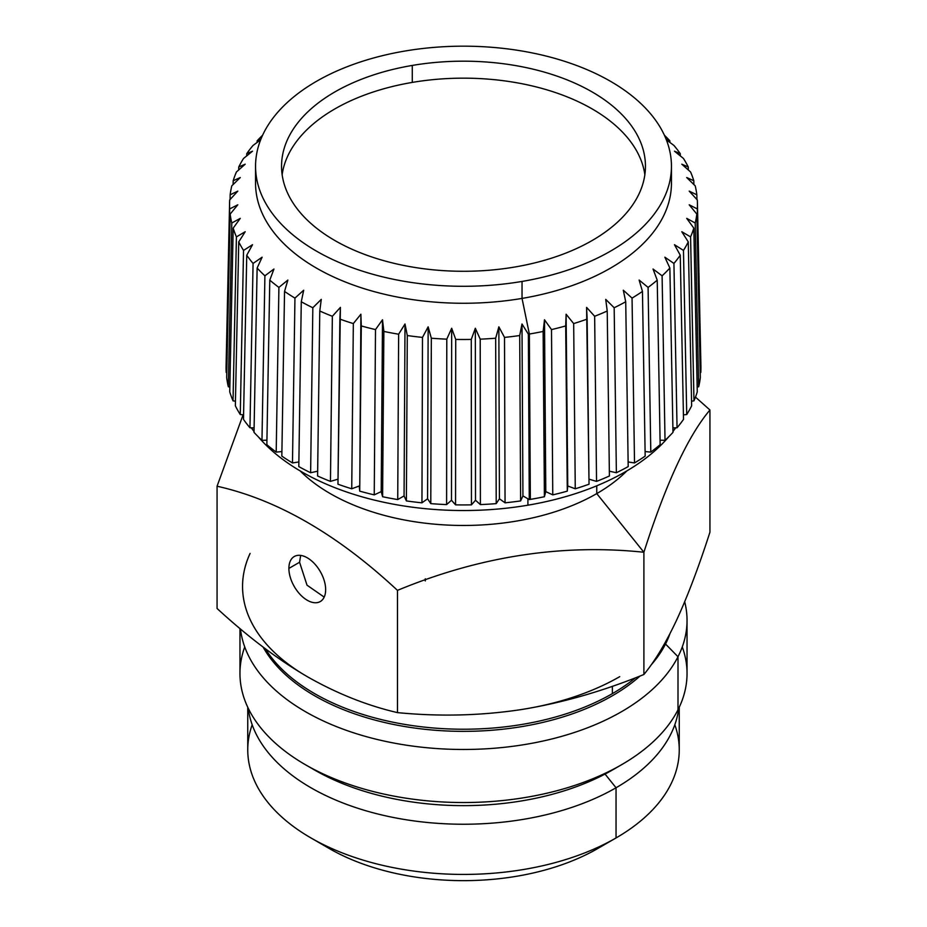 <?xml version="1.0" encoding="UTF-8"?>
<svg xmlns="http://www.w3.org/2000/svg" width="927" height="927" viewBox="0 0 927 927"><rect width="100%" height="100%" fill="white"/><g stroke="black" fill="none" stroke-linecap="round" stroke-linejoin="round"><path stroke-width="1.39" d="M527.903 498.784L527.903 505.192A228.737 132.063 180 0 1 258.285 436.802A228.737 132.063 0 0 0 527.903 505.192L527.903 498.784M254.033 431.53A228.737 132.063 180 0 1 251.333 427.81A228.737 132.063 0 0 0 254.033 431.53M675.667 427.81A228.737 132.063 180 0 1 672.967 431.53A228.737 132.063 0 0 0 675.667 427.81M668.715 436.802A228.737 132.063 180 0 1 527.903 505.192A228.737 132.063 0 0 0 668.715 436.802M226.2 363.268A237.428 137.08 0 0 0 226.2 372.445L229.687 208.923L237.81 204.786L230.163 214.091L226.675 377.613L230.163 214.091A233.94 135.064 0 0 0 231.785 223.013L228.332 386.744L229.838 387.08L228.332 386.744A237.428 137.08 180 0 1 226.675 377.613A237.428 137.08 0 0 0 228.332 386.744L231.785 223.013L240.278 218.366L233.187 228.112L229.734 391.854L233.187 228.112A233.94 135.064 0 0 0 236.42 236.895L233.036 400.835L235.458 401.206L233.036 400.835A237.428 137.08 180 0 1 229.734 391.854A237.428 137.08 0 0 0 233.036 400.835L236.42 236.895L245.203 231.727L238.737 241.889L235.354 405.829L238.737 241.889A233.94 135.064 0 0 0 243.534 250.417L240.278 414.554L243.569 414.856L240.278 414.554A237.428 137.08 180 0 1 235.354 405.829A237.428 137.08 0 0 0 240.278 414.554L243.534 250.417L252.515 244.716L246.744 255.238L243.488 419.386L246.744 255.238A233.94 135.064 0 0 0 253.071 263.442L249.954 427.776L254.102 427.903L249.954 427.776A237.428 137.08 180 0 1 243.488 419.386A237.428 137.08 0 0 0 249.954 427.776L253.071 263.442L262.132 257.196L257.127 268.042L254.021 432.376L257.127 268.042A233.94 135.064 0 0 0 264.902 275.817L261.97 440.337L266.93 440.186L261.97 440.337A237.428 137.08 180 0 1 254.021 432.376A237.428 137.08 0 0 0 261.97 440.337L264.902 275.817L273.963 269.015L269.78 280.151L266.849 444.67L269.78 280.151A233.94 135.064 0 0 0 278.911 287.405L276.2 452.098L281.912 451.576L276.2 452.098A237.428 137.08 180 0 1 266.849 444.67A237.428 137.08 0 0 0 276.2 452.098L278.911 287.405L287.868 280.07L284.543 291.426L281.831 456.119L284.543 291.426A233.94 135.064 0 0 0 294.948 298.1L292.48 462.944L298.876 461.947L292.48 462.944A237.428 137.08 180 0 1 281.831 456.119A237.428 137.08 0 0 0 292.48 462.944L294.948 298.1L303.697 290.221L301.275 301.75L298.807 466.594L301.275 301.75A233.94 135.064 0 0 0 312.828 307.752L310.626 472.747L317.648 471.183L310.626 472.747A237.428 137.08 180 0 1 298.807 466.594A237.428 137.08 0 0 0 310.626 472.747L312.828 307.752L321.275 299.363L319.78 311.008L317.59 475.991L319.78 311.008A233.94 135.064 0 0 0 332.353 316.281L330.452 481.391L338.019 479.166L330.452 481.391A237.428 137.08 180 0 1 317.59 475.991A237.428 137.08 0 0 0 330.452 481.391L332.353 316.281L340.406 307.382L337.961 484.207L339.873 319.097A233.94 135.064 0 0 0 353.326 323.581L351.739 488.796L353.326 323.581L360.893 314.218L359.722 491.148L361.298 325.933A233.94 135.064 0 0 0 375.505 329.583L374.241 494.879L375.505 329.583L382.503 319.769L381.206 491.623L382.503 319.769L383.859 331.437L382.608 496.733L383.859 331.437A233.94 135.064 0 0 0 398.633 334.207L397.729 499.572L398.633 334.207L405.006 323.987L404.068 495.922L405.006 323.987L407.289 335.539L406.385 500.916L407.289 335.539A233.94 135.064 0 0 0 422.492 337.405L421.947 502.816L422.492 337.405L428.147 326.825L427.579 498.796L428.147 326.825L431.333 338.216L430.788 503.628L431.333 338.216A233.94 135.064 0 0 0 446.791 339.155L446.605 504.589L446.791 339.155L451.669 328.262L451.484 500.256L451.669 328.262L455.725 339.421L455.551 504.856L455.725 339.421A233.94 135.064 0 0 0 471.275 339.421L471.449 504.856L471.275 339.421L475.331 328.262L475.516 500.256L475.331 328.262L480.209 339.155L480.395 504.589L480.209 339.155A233.94 135.064 0 0 0 495.667 338.216L496.212 503.628L495.667 338.216L498.853 326.825L499.421 498.796L498.853 326.825L504.508 337.405L505.053 502.816L504.508 337.405A233.94 135.064 0 0 0 519.711 335.539L520.615 500.916L519.711 335.539L521.994 323.987L522.932 495.922L521.994 323.987L528.367 334.207L529.271 499.572L528.367 334.207A233.94 135.064 0 0 0 529.363 334.033L530.348 499.386L529.363 334.033A233.94 135.064 0 0 0 543.141 331.437L544.392 496.733L543.141 331.437L544.497 319.769L545.794 491.623L544.497 319.769L551.495 329.583L552.759 494.879L551.495 329.583A233.94 135.064 0 0 0 565.702 325.933L567.278 491.148L566.107 314.218L567.753 485.98L566.107 314.218L573.674 323.581L575.261 488.796L573.674 323.581A233.94 135.064 0 0 0 587.139 319.097L589.039 484.207A237.428 137.08 180 0 1 575.261 488.796L567.753 485.98L567.278 491.148A237.428 137.08 180 0 1 552.759 494.879L545.794 491.623L544.392 496.733A237.428 137.08 180 0 1 530.348 499.386A237.428 137.08 180 0 1 529.271 499.572L522.932 495.922L520.615 500.916A237.428 137.08 180 0 1 505.053 502.816L499.421 498.796L496.212 503.628A237.428 137.08 180 0 1 480.395 504.589L475.516 500.256L471.449 504.856A237.428 137.08 180 0 1 455.551 504.856L451.484 500.256L446.605 504.589A237.428 137.08 180 0 1 430.788 503.628L427.579 498.796L421.947 502.816A237.428 137.08 180 0 1 406.385 500.916L404.068 495.922L397.729 499.572A237.428 137.08 180 0 1 382.608 496.733L381.206 491.623L374.241 494.879A237.428 137.08 180 0 1 359.722 491.148L359.247 485.98L351.739 488.796A237.428 137.08 180 0 1 337.961 484.207A237.428 137.08 0 0 0 351.739 488.796L359.247 485.98L359.722 491.148A237.428 137.08 0 0 0 374.241 494.879L381.206 491.623L382.608 496.733A237.428 137.08 0 0 0 397.729 499.572L404.068 495.922L406.385 500.916A237.428 137.08 0 0 0 421.947 502.816L427.579 498.796L430.788 503.628A237.428 137.08 0 0 0 446.605 504.589L451.484 500.256L455.551 504.856A237.428 137.08 0 0 0 471.449 504.856L475.516 500.256L480.395 504.589A237.428 137.08 0 0 0 496.212 503.628L499.421 498.796L505.053 502.816A237.428 137.08 0 0 0 520.615 500.916L522.932 495.922L529.271 499.572A237.428 137.08 0 0 0 530.348 499.386A237.428 137.08 0 0 0 544.392 496.733L545.794 491.623L552.759 494.879A237.428 137.08 0 0 0 567.278 491.148L567.753 485.98L575.261 488.796A237.428 137.08 0 0 0 589.039 484.207L586.594 307.382L594.647 316.281L596.548 481.391L594.647 316.281A233.94 135.064 0 0 0 607.22 311.008L609.41 475.991A237.428 137.08 180 0 1 596.548 481.391L588.981 479.166L596.548 481.391A237.428 137.08 0 0 0 609.41 475.991L607.22 311.008L605.725 299.363L614.172 307.752L616.374 472.747L614.172 307.752A233.94 135.064 0 0 0 625.725 301.75L628.193 466.594A237.428 137.08 180 0 1 616.374 472.747L609.352 471.183L616.374 472.747A237.428 137.08 0 0 0 628.193 466.594L625.725 301.75L623.303 290.221L632.052 298.1L634.52 462.944L632.052 298.1A233.94 135.064 0 0 0 642.457 291.426L645.169 456.119A237.428 137.08 180 0 1 634.52 462.944L628.124 461.947L634.52 462.944A237.428 137.08 0 0 0 645.169 456.119L642.457 291.426L639.132 280.07L648.089 287.405L650.8 452.098L648.089 287.405A233.94 135.064 0 0 0 657.22 280.151L660.151 444.67A237.428 137.08 180 0 1 650.8 452.098L645.088 451.576L650.8 452.098A237.428 137.08 0 0 0 660.151 444.67L657.22 280.151L653.037 269.015L662.098 275.817L665.03 440.337L662.098 275.817A233.94 135.064 0 0 0 669.873 268.042L672.979 432.376A237.428 137.08 180 0 1 665.03 440.337L660.07 440.186L665.03 440.337A237.428 137.08 0 0 0 672.979 432.376L669.873 268.042L664.868 257.196L673.929 263.442L677.046 427.776L673.929 263.442A233.94 135.064 0 0 0 680.256 255.238L683.512 419.386A237.428 137.08 180 0 1 677.046 427.776L672.898 427.903L677.046 427.776A237.428 137.08 0 0 0 683.512 419.386L680.256 255.238L674.485 244.716L683.466 250.417L686.722 414.554L683.466 250.417A233.94 135.064 0 0 0 688.263 241.889L691.646 405.829A237.428 137.08 180 0 1 686.722 414.554L683.431 414.856L686.722 414.554A237.428 137.08 0 0 0 691.646 405.829L688.263 241.889L681.797 231.727L690.58 236.895L693.964 400.835L690.58 236.895A233.94 135.064 0 0 0 693.813 228.112L697.266 391.854A237.428 137.08 180 0 1 693.964 400.835L691.542 401.206L693.964 400.835A237.428 137.08 0 0 0 697.266 391.854L693.813 228.112L686.722 218.366L695.215 223.013L698.668 386.744L695.215 223.013A233.94 135.064 0 0 0 696.837 214.091L700.325 377.613A237.428 137.08 180 0 1 698.668 386.744L697.162 387.08L698.668 386.744A237.428 137.08 0 0 0 700.325 377.613L696.837 214.091L689.19 204.786L697.313 208.923L700.8 372.445L697.313 208.923A233.94 135.064 0 0 0 697.417 202.77L700.916 366.165A237.428 137.08 180 0 1 700.8 372.445L700.221 372.619L700.8 372.445A237.428 137.08 0 0 0 700.8 363.268M226.2 372.445L226.779 372.619L226.2 372.445A237.428 137.08 180 0 1 226.084 366.165L229.583 202.77A233.94 135.064 0 0 0 229.687 208.923L226.2 372.445M669.873 140.823L666.119 139.235L669.873 140.823A233.94 135.064 0 0 0 664.392 135.226A233.94 135.064 180 0 1 669.873 140.823L669.897 142.434M673.929 145.435L666.339 139.803L673.929 145.435A233.94 135.064 180 0 1 680.256 153.627A233.94 135.064 0 0 0 673.929 145.435M697.417 202.77A233.94 135.064 0 0 0 697.313 199.954L689.19 191.124L696.837 194.786A233.94 135.064 0 0 0 695.215 185.863L686.722 177.544L693.813 180.753A233.94 135.064 0 0 0 690.58 171.982L681.797 164.183L688.263 166.987A233.94 135.064 0 0 0 683.466 158.459L674.485 151.194L680.256 153.627L680.302 155.887M680.256 153.627L674.485 151.194L683.466 158.459A233.94 135.064 180 0 1 688.263 166.987L688.332 169.977M688.263 166.987L681.797 164.183L690.58 171.982A233.94 135.064 180 0 1 693.813 180.753L693.894 184.566M693.813 180.753L686.722 177.544L695.215 185.863A233.94 135.064 180 0 1 696.837 194.786L696.942 199.548M696.837 194.786L689.19 191.124L697.313 199.954A233.94 135.064 180 0 1 697.313 208.923L689.19 204.786L696.837 214.091A233.94 135.064 180 0 1 695.215 223.013L686.722 218.366L693.813 228.112A233.94 135.064 180 0 1 690.58 236.895L681.797 231.727L688.263 241.889A233.94 135.064 180 0 1 683.466 250.417L674.485 244.716L680.256 255.238A233.94 135.064 180 0 1 673.929 263.442L664.868 257.196L669.873 268.042A233.94 135.064 180 0 1 662.098 275.817L653.037 269.015L657.22 280.151A233.94 135.064 180 0 1 648.089 287.405L639.132 280.07L642.457 291.426A233.94 135.064 180 0 1 632.052 298.1L623.303 290.221L625.725 301.75A233.94 135.064 180 0 1 614.172 307.752L605.725 299.363L607.22 311.008A233.94 135.064 180 0 1 594.647 316.281L586.594 307.382L587.139 319.097A233.94 135.064 180 0 1 573.674 323.581L566.107 314.218L565.702 325.933A233.94 135.064 180 0 1 551.495 329.583L544.497 319.769L543.141 331.437A233.94 135.064 180 0 1 529.363 334.033A233.94 135.064 180 0 1 528.367 334.207L521.994 323.987L519.711 335.539A233.94 135.064 180 0 1 504.508 337.405L498.853 326.825L495.667 338.216A233.94 135.064 180 0 1 480.209 339.155L475.331 328.262L471.275 339.421A233.94 135.064 180 0 1 455.725 339.421L451.669 328.262L446.791 339.155A233.94 135.064 180 0 1 431.333 338.216L428.147 326.825L422.492 337.405A233.94 135.064 180 0 1 407.289 335.539L405.006 323.987L398.633 334.207A233.94 135.064 180 0 1 383.859 331.437L382.503 319.769L375.505 329.583A233.94 135.064 180 0 1 361.298 325.933L360.893 314.218L353.326 323.581A233.94 135.064 180 0 1 339.873 319.097L340.406 307.382L332.353 316.281A233.94 135.064 180 0 1 319.78 311.008L321.275 299.363L312.828 307.752A233.94 135.064 180 0 1 301.275 301.75L303.697 290.221L294.948 298.1A233.94 135.064 180 0 1 284.543 291.426L287.868 280.07L278.911 287.405A233.94 135.064 180 0 1 269.78 280.151L273.963 269.015L264.902 275.817A233.94 135.064 180 0 1 257.127 268.042L262.132 257.196L253.071 263.442A233.94 135.064 180 0 1 246.744 255.238L252.515 244.716L243.534 250.417A233.94 135.064 180 0 1 238.737 241.889L245.203 231.727L236.42 236.895A233.94 135.064 180 0 1 233.187 228.112L240.278 218.366L231.785 223.013A233.94 135.064 180 0 1 230.163 214.091L237.81 204.786L229.687 208.923A233.94 135.064 180 0 1 229.687 199.954L237.81 191.124L230.163 194.786A233.94 135.064 180 0 1 231.785 185.863L240.278 177.544L233.187 180.753A233.94 135.064 180 0 1 236.42 171.982L245.203 164.183L238.737 166.987A233.94 135.064 180 0 1 243.534 158.459L252.515 151.194L246.744 153.627A233.94 135.064 180 0 1 253.071 145.435L260.661 139.803L253.071 145.435A233.94 135.064 0 0 0 246.744 153.627L246.698 155.887L246.744 153.627L252.515 151.194L243.534 158.459A233.94 135.064 0 0 0 238.737 166.987L238.668 169.977L238.737 166.987L245.203 164.183L236.42 171.982A233.94 135.064 0 0 0 233.187 180.753L233.106 184.566L233.187 180.753L240.278 177.544L231.785 185.863A233.94 135.064 0 0 0 230.163 194.786L230.058 199.548L230.163 194.786L237.81 191.124L229.687 199.954A233.94 135.064 0 0 0 229.583 202.77M257.103 142.434L257.127 140.823L260.881 139.235L257.127 140.823L257.103 142.434M262.608 135.226A233.94 135.064 0 0 0 257.127 140.823A233.94 135.064 180 0 1 262.608 135.226M256.072 174.728A207.949 120.058 0 0 0 522.04 298.413L529.363 334.033L522.04 298.413A207.949 120.058 0 0 0 670.928 174.728M671.449 166.234L671.449 183.21A207.949 120.058 180 0 1 522.04 298.413L522.04 281.437A207.949 120.058 0 0 0 671.449 166.234A207.949 120.058 0 0 0 404.96 51.031A207.949 120.058 0 0 0 255.551 166.234A207.949 120.058 0 0 0 522.04 281.437L522.04 298.413A207.949 120.058 180 0 1 255.551 183.21L255.551 166.234M404.96 51.031A207.949 120.058 180 0 1 663.037 132.434A207.949 120.058 180 0 1 522.04 281.437A207.949 120.058 180 0 1 263.963 200.035A207.949 120.058 180 0 1 404.96 51.031M412.272 65.435A181.947 105.052 0 0 0 288.911 195.806A181.947 105.052 0 0 0 514.728 267.034A181.947 105.052 0 0 0 638.089 136.663A181.947 105.052 0 0 0 412.272 65.435A181.947 105.052 180 0 1 645.447 166.234A181.947 105.052 180 0 1 514.728 267.034A181.947 105.052 180 0 1 281.553 166.234A181.947 105.052 180 0 1 412.272 65.435L412.272 82.41L412.272 65.435M644.856 174.728A181.947 105.052 0 0 0 412.272 82.41A181.947 105.052 0 0 0 282.144 174.728A181.947 105.052 180 0 1 412.272 82.41A181.947 105.052 180 0 1 644.856 174.728M299.572 562.249L288.888 568.413A25.991 15.006 -120 0 0 307.266 600.256A25.991 15.006 -120 0 0 325.655 589.642A25.991 15.006 -120 0 0 307.266 557.799A25.991 15.006 -120 0 0 288.888 568.413L299.572 562.249L307.011 585.169L324.183 597.104L307.011 585.169L299.572 562.249L300.661 555.412M250.093 553.442A220.939 127.555 0 0 0 307.266 676.652C336.825 693.5 366.883 705.493 397.474 712.62L397.474 590.372C337.335 534.358 277.208 499.641 217.069 486.223L217.069 608.471C247.66 636.652 277.718 659.387 307.266 676.652C277.718 659.375 247.66 636.652 217.069 608.471L217.069 486.223C277.208 499.641 337.335 534.358 397.474 590.372L397.474 712.62C366.883 705.493 336.825 693.5 307.266 676.652A220.939 127.555 180 0 1 250.081 553.442M397.474 712.62C439.247 716.687 480.313 715.702 520.684 709.665C480.313 715.702 439.247 716.687 397.474 712.62M520.684 709.665C561.044 703.211 602.121 691.484 643.894 674.497L643.894 552.249L596.756 493.604A188.448 108.795 180 0 1 300.128 470.893A188.448 108.795 0 0 0 596.756 493.604L643.894 552.249C561.75 543.662 479.607 556.374 397.474 590.372C479.607 556.374 561.75 543.662 643.894 552.249L643.894 674.497C602.121 691.484 561.044 703.211 520.684 709.665A220.939 127.555 0 0 0 619.734 676.652M217.069 486.223L243.094 414.821L217.069 486.223M288.888 568.413A25.991 15.006 60 0 1 294.276 556.513A25.991 15.006 60 0 1 314.299 563.477A25.991 15.006 60 0 1 325.655 589.642A25.991 15.006 60 0 1 320.267 601.542A25.991 15.006 60 0 1 300.232 594.578A25.991 15.006 60 0 1 288.888 568.413M676.907 619.468C666.096 642.562 655.088 660.905 643.894 674.497C655.088 660.905 666.096 642.562 676.907 619.468C687.73 595.957 698.738 566.872 709.931 532.225C698.738 566.872 687.73 595.957 676.907 619.468M709.931 409.977L709.931 532.225L709.931 409.977C687.915 436.107 665.91 483.523 643.894 552.249C665.91 483.523 687.915 436.107 709.931 409.977L695.459 397.104L709.931 409.977M596.756 493.604A188.448 108.795 0 0 0 626.872 470.893A188.448 108.795 180 0 1 596.756 493.604L596.756 485.806L596.756 493.604M665.157 642.62A210.545 121.553 180 0 1 660.997 649.792A210.545 121.553 0 0 0 665.157 642.62M635.493 677.799A210.545 121.553 180 0 1 612.376 693.628L612.376 686.281L612.376 693.628A210.545 121.553 180 0 1 265.342 648.761A210.545 121.553 0 0 0 612.376 693.628A210.545 121.553 0 0 0 635.493 677.799M244.728 646.942A223.534 129.062 0 0 0 305.435 764.729A223.534 129.062 0 0 0 621.565 764.729A223.534 129.062 0 0 0 677.996 709.804A223.534 129.062 0 0 0 682.272 646.942M310.163 767.382A210.545 121.553 0 0 0 616.837 767.382A210.545 121.553 180 0 1 612.376 770.036A210.545 121.553 180 0 1 314.624 770.036L305.435 764.729M687.034 620.418A223.534 129.062 0 0 0 684.694 601.75A223.534 129.062 180 0 1 677.996 656.745L665.528 644.022A210.545 121.553 180 0 1 651.055 665.041A210.545 121.553 0 0 0 665.528 644.022L677.996 656.745A223.534 129.062 0 0 0 687.034 620.418L687.034 673.477A223.534 129.062 180 0 1 677.996 709.804L677.996 656.745A223.534 129.062 180 0 1 439.05 748.703A223.534 129.062 180 0 1 240.452 628.946A223.534 129.062 0 0 0 439.05 748.703A223.534 129.062 0 0 0 677.996 656.745L677.996 709.804A223.534 129.062 180 0 1 431.704 801.218A223.534 129.062 180 0 1 239.966 673.477L239.966 628.541M263.094 647.058A210.545 121.553 0 0 0 435.748 730.302A210.545 121.553 0 0 0 640.07 676.015A210.545 121.553 180 0 1 435.748 730.302A210.545 121.553 180 0 1 263.094 647.058M665.528 644.022A210.545 121.553 0 0 0 669.897 633.801A210.545 121.553 180 0 1 665.528 644.022M320.73 843.257A189.745 109.548 0 0 0 597.672 848.564L597.672 848.564A189.745 109.548 180 0 1 329.328 848.564L310.951 837.95A215.748 124.554 0 0 0 616.049 837.95L597.672 848.564L616.049 837.95A215.748 124.554 0 0 0 674.821 724.775M252.179 724.775A215.748 124.554 0 0 0 310.951 837.95M679.248 707.266L679.248 749.873A215.748 124.554 180 0 1 616.049 837.95L616.049 787.765A215.748 124.554 180 0 1 387.938 816.351A215.748 124.554 180 0 1 248.285 708.355A215.748 124.554 0 0 0 387.938 816.351A215.748 124.554 0 0 0 616.049 787.765L616.049 837.95A215.748 124.554 180 0 1 380.939 864.949A215.748 124.554 180 0 1 247.752 749.873L247.752 707.266M616.049 787.765A215.748 124.554 0 0 0 678.715 708.355A215.748 124.554 180 0 1 616.049 787.765L605.053 774.068L616.049 787.765M621.565 764.729L612.376 770.036M425.296 578.807L425.296 580.928"/></g></svg>
